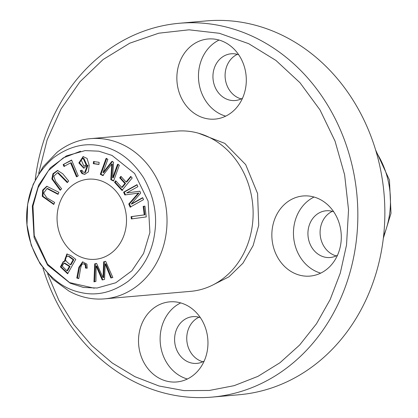 <?xml version="1.0" encoding="UTF-8"?>
<svg xmlns="http://www.w3.org/2000/svg" width="418" height="418" viewBox="0 0 418 418"><rect width="100%" height="100%" fill="white"/><g stroke="black" fill="none" stroke-linecap="round" stroke-linejoin="round"><path stroke-width="0.63" d="M119.339 165.194L117.562 164.284L112.641 177.817L113.544 162.231L111.888 161.385L103.011 172.624L107.849 159.321L106.078 158.417L100.294 174.306L102.765 175.57L111.784 164.044L110.786 179.667L113.555 181.083L119.339 165.194M54.643 202.422L46.821 197.819L43.655 193.106L46.968 188.586L58.055 194.349L58.922 192.301L46.759 186.287L42.662 190.054L42.265 196.335L53.776 204.47L54.643 202.422M71.593 160.026L63.155 164.582L63.938 166.448L70.59 162.853L76.457 176.793L78.244 175.832L71.593 160.026M75.773 259.374L70.94 255.649L66.88 253.966L64.267 261.506L63.337 261.464L60.401 266.919L67.648 273.785L75.773 259.374M132.198 177.984L130.74 176.38L126.09 182.039L120.906 176.339L119.705 177.807L124.888 183.512L121.716 187.374L115.729 180.78L114.522 182.253L121.972 190.446L132.198 177.984M105.66 261.334L103.68 261.788L103.021 277.62L96.579 263.418L94.703 263.847L93.961 281.847L95.915 281.398L96.124 266.015L102.196 279.961L104.542 279.423L105.169 263.941L110.854 277.975L112.844 277.521L105.66 261.334M82.503 264.051C84.655 263.434 85.617 264.751 85.382 268.006L87.19 268.231L86.928 264.145L82.576 261.846L78.835 267.332L76.787 278.033L78.736 278.587C80.042 273.618 80.538 264.646 82.503 264.051L83.678 263.873M57.532 211.586A40.206 34.684 -95 0 0 95.278 259.306A40.206 34.684 -95 0 0 126.032 226.922A40.206 34.684 -95 0 0 88.287 179.197A40.206 34.684 -95 0 0 57.532 211.586M80.507 151.227L63.259 157.894L48.451 170.617L38.09 187.64L32.985 206.09L34.245 235.569L47.506 264.098L69.618 282.61L94.228 288.201M80.209 170.675L81.996 173.611L84.661 174.332L88.412 171.855L89.186 165.303L87.043 158.396L83.072 156.609L78.845 162.952L83.767 168.214L87.346 165.303L84.713 172.55L82.942 171.918L81.996 170.215L80.209 170.675L82.032 170.319M146.253 216.932L144.931 206.126L143.17 206.361L144.22 214.883L131.074 216.655L131.356 218.943L146.253 216.932M61.629 188.764L55.594 181.365L53.802 176.203L57.538 172.723L67.272 182.624L68.709 181.067L62.794 173.81L57.553 170.45L52.94 173.726L51.863 178.941L60.192 190.326L61.629 188.764M143.531 199.647L142.658 197.641L131.242 204.026L140.683 193.095L139.868 191.225L126.659 192.938L137.883 186.658L137.01 184.651L123.597 192.155L124.815 194.95L138.295 193.126L128.76 204.015L130.118 207.145L143.531 199.647M99.134 162.32L93.48 161.557L93.313 163.689L98.967 164.457L99.134 162.32M166.071 234.08A80.413 69.367 -95 0 0 90.581 138.64A80.413 69.367 -95 0 0 56.9 152.439L43.106 166.803L33.142 184.416L27.651 204.198L26.992 224.894L31.219 245.167L40.055 263.711L52.924 279.339L68.996 291.1A80.413 69.367 -95 0 0 104.563 298.854A80.413 69.367 -95 0 0 166.071 234.08M104.563 298.854L190.66 291.346A80.413 69.367 -95 0 0 252.169 226.572A80.413 69.367 -95 0 0 176.678 131.127L90.581 138.64M38.67 173.428L47.135 139.831L61.101 108.91L79.958 81.776L103.105 59.534L129.737 43.195L158.741 33.2L188.999 29.814L219.398 33.294L248.731 43.702L275.932 60.438L300.014 82.764L320.016 109.944L335.022 141.059L344.615 174.802L348.539 209.878L346.532 244.979L340.283 273.1L330.152 299.57L316.489 323.757L299.638 345.028L279.95 362.756L257.906 376.378L234.153 385.662L209.334 390.464L184.077 390.621L159.033 386.002L134.894 376.665L112.249 363.007L91.657 345.44L73.667 324.394L58.844 300.291L47.6 273.795M178.988 302.475A40.206 34.684 -95 0 0 169.739 301.848A40.206 34.684 -95 0 0 138.525 339.557A40.206 34.684 -95 0 0 167.482 381.331A40.206 34.684 -95 0 0 176.73 381.958A40.206 34.684 -95 0 0 207.945 344.249A40.206 34.684 -95 0 0 178.988 302.475M217.334 39.611A40.206 34.684 -95 0 0 208.086 38.989A40.206 34.684 -95 0 0 176.871 76.693A40.206 34.684 -95 0 0 205.828 118.472A40.206 34.684 -95 0 0 215.077 119.099A40.206 34.684 -95 0 0 246.291 81.39A40.206 34.684 -95 0 0 217.334 39.611M312.324 196.601A40.206 34.684 -95 0 0 303.076 195.979A40.206 34.684 -95 0 0 271.862 233.683A40.206 34.684 -95 0 0 300.819 275.462A40.206 34.684 -95 0 0 310.067 276.089A40.206 34.684 -95 0 0 341.281 238.38A40.206 34.684 -95 0 0 312.324 196.601M198.566 133.237L224.806 143.374L245.679 164.608L257.592 193.534L258.726 225.323L253.12 245.591L242.968 263.173L228.991 276.8L212.198 285.306M35.237 179.756A187.63 161.86 85 0 1 35.953 174.395A187.63 161.86 85 0 1 179.474 23.256A187.63 161.86 85 0 1 355.613 245.962A187.63 161.86 85 0 1 212.093 397.1A187.63 161.86 85 0 1 42.934 267.943M180.717 302.914A40.206 34.684 -95 0 0 160.293 343.032A40.206 34.684 -95 0 0 187.358 379.006M219.069 40.055A40.206 34.684 -95 0 0 198.639 80.172A40.206 34.684 -95 0 0 225.704 116.147M314.059 197.045A40.206 34.684 -95 0 0 293.629 237.163A40.206 34.684 -95 0 0 320.695 273.137M383.609 235.914A80.413 69.367 -95 0 0 389.508 214.586A80.413 69.367 -95 0 0 376.315 152.304M179.474 23.256L206.487 20.9A187.63 161.86 85 0 1 382.627 243.605A187.63 161.86 85 0 1 239.106 394.744L212.093 397.1M200.368 317.649A23.455 20.231 -95 0 0 198.2 317.016A23.455 20.231 -95 0 0 192.808 316.656A23.455 20.231 -95 0 0 174.599 338.648A23.455 20.231 -95 0 0 191.491 363.017A23.455 20.231 -95 0 0 196.883 363.383A23.455 20.231 -95 0 0 204.156 361.095M238.715 54.784A23.455 20.231 -95 0 0 236.546 54.157A23.455 20.231 -95 0 0 231.154 53.791A23.455 20.231 -95 0 0 212.945 75.789A23.455 20.231 -95 0 0 229.837 100.158A23.455 20.231 -95 0 0 235.229 100.524A23.455 20.231 -95 0 0 242.503 98.235M333.705 211.774A23.455 20.231 -95 0 0 331.537 211.147A23.455 20.231 -95 0 0 326.144 210.782A23.455 20.231 -95 0 0 307.935 232.779A23.455 20.231 -95 0 0 324.828 257.148A23.455 20.231 -95 0 0 330.22 257.514A23.455 20.231 -95 0 0 337.498 255.226M198.978 317.21A23.455 20.231 -95 0 0 186.846 340.717A23.455 20.231 -95 0 0 202.866 361.763M237.325 54.35A23.455 20.231 -95 0 0 225.192 77.852A23.455 20.231 -95 0 0 241.212 98.904M332.315 211.341A23.455 20.231 -95 0 0 320.183 234.843A23.455 20.231 -95 0 0 336.203 255.894M149.9 232.476L148.129 201.105L134.612 173.501L112.019 155.418L98.773 151.18L85.115 150.605L66.441 155.862L50.369 167.801L38.618 185.205L32.311 206.147L34.083 237.518L47.6 265.122L70.193 283.205L83.438 287.443L97.096 288.018L115.776 282.761L131.842 270.822L143.599 253.418L149.9 232.476M27.598 205.092C24.662 223.776 28.346 242.393 38.66 260.957C50.217 278.529 64.142 289.021 80.439 292.422C96.668 296.305 112.682 292.516 128.472 281.063C143.374 268.147 152.089 252.3 154.618 233.531C157.555 214.847 153.866 196.225 143.557 177.666C131.999 160.089 118.069 149.602 101.773 146.196C85.544 142.319 69.534 146.107 53.744 157.56C38.837 170.476 30.122 186.323 27.598 205.092M87.216 268.09L86.056 267.948C86.291 264.693 85.329 263.377 83.177 263.988M85.382 268.006L86.056 267.948M78.777 278.351L77.461 277.975L79.451 267.583L82.916 261.83M76.787 278.033L77.461 277.975M103.68 261.788L105.702 261.422M105.169 263.941L105.848 263.883L111.528 277.918M96.124 266.015L96.798 265.958L102.875 279.903M94.635 281.789L95.377 263.789L96.615 263.502M94.703 263.847L95.377 263.789M103.021 277.62L103.695 277.557L104.354 261.731M122.646 190.389L115.201 182.191L116.058 181.146M114.522 182.253L115.201 182.191M121.716 187.374L122.396 187.311L125.562 183.45L120.379 177.749L121.236 176.699M124.888 183.512L125.562 183.45M119.705 177.807L120.379 177.749M126.09 182.039L126.769 181.982L131.069 176.741M83.955 166.275L86.792 164.817L83.825 158.312L83.151 158.37L86.118 164.875L83.955 166.275L81.144 159.791L83.151 158.37M85 174.29L82.675 173.548L80.883 170.617M87.346 165.303L88.02 165.241L85.387 172.493L84.713 172.55M84.107 168.172L79.519 162.868L83.407 156.588M132.031 218.88L131.754 216.597L144.894 214.821L143.849 206.304L144.936 206.158M131.074 216.655L131.754 216.597M144.22 214.883L144.894 214.821M143.17 206.361L143.849 206.304M60.573 189.908L52.548 178.914L53.473 173.883L57.888 170.434M67.653 182.206L58.212 172.665L57.538 172.723M130.797 207.088L129.434 203.958L138.969 193.069L138.295 193.126M128.76 204.015L129.434 203.958M125.489 194.892L124.277 192.097L137.12 184.908M123.597 192.155L124.277 192.097M126.659 192.938L139.878 191.251M131.242 204.026L131.916 203.968L142.768 197.897M98.977 164.305L93.987 163.631L94.154 161.494M93.313 163.689L93.987 163.631M69.388 266.433L66.932 270.791L67.606 270.733L70.062 266.376L64.717 263.063L64.043 263.121L69.388 266.433L70.062 266.376M68.798 256.542L73.14 259.782L70.344 264.735L71.018 264.678L73.814 259.724L69.477 256.48L67.387 256.192L69.477 256.48M73.14 259.782L73.814 259.724M64.267 261.506L64.942 261.449L67.23 253.956M67.878 273.377L61.07 266.856L63.677 261.454M70.344 264.735C64.565 260.534 63.656 257.687 67.611 256.187L68.286 256.129M66.932 270.791L62.167 266.109L64.043 263.121M63.155 164.582L71.697 160.272M77.137 176.736L71.264 162.795L70.59 162.853M64.618 166.385L63.829 164.525M53.932 204.104L42.934 196.256L43.237 190.232L47.103 186.271M58.212 193.983L47.647 188.523L46.968 188.586M113.68 180.743L111.46 179.609L112.458 163.987L111.784 164.044M110.786 179.667L111.46 179.609M103.445 175.513L100.968 174.249L106.752 158.354M100.294 174.306L100.968 174.249M103.011 172.624L103.685 172.566L112.562 161.327M112.641 177.817L113.315 177.754L118.242 164.227M86.118 164.875L86.792 164.817M81.996 173.611L82.675 173.548M375.646 150.057L389.445 180.038L391.008 213.29L383.343 238.244"/></g></svg>
